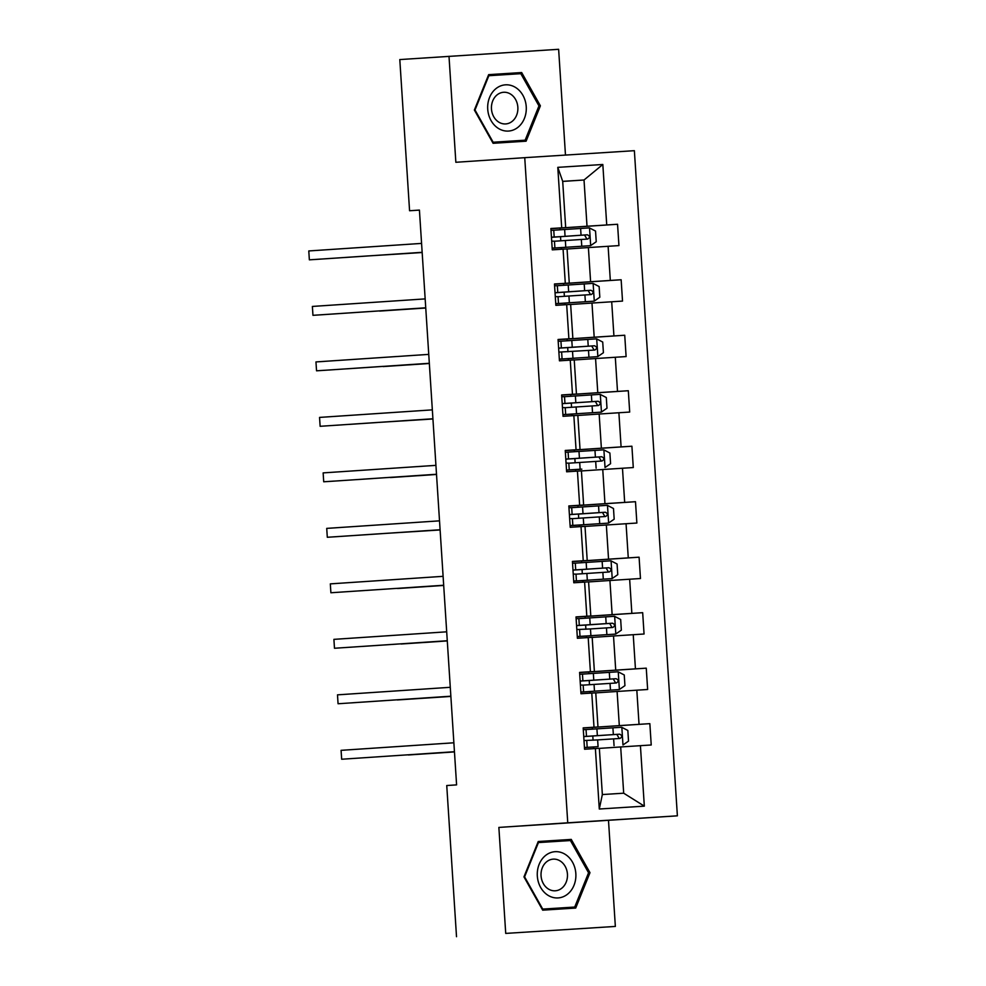 <?xml version="1.0" encoding="UTF-8"?>
<svg xmlns="http://www.w3.org/2000/svg" width="986" height="986" viewBox="0 0 986 986"><rect width="100%" height="100%" fill="white"/><g stroke="black" fill="none" stroke-linecap="round" stroke-linejoin="round"><path stroke-width="1.48" d="M565.471 155.073L558.631 49.3L399.798 59.567L409.572 210.745L419.42 210.117M677.382 815.829L634.368 150.685L524.737 157.674L567.751 822.805L677.382 815.829L498.867 827.414L505.719 933.409L615.35 926.433L608.498 820.438M615.35 926.433L505.719 933.409M562.698 181.424L584.02 179.994L562.698 181.35L565.681 227.593L550.891 228.505L552.271 249.852L563.08 249.162L565.298 283.302L554.477 283.993L555.857 305.34L566.679 304.649L568.885 338.79L558.064 339.48L559.444 360.827L570.265 360.136L572.472 394.277L561.65 394.967L563.031 416.314L573.852 415.624L576.058 449.764L565.249 450.454L566.63 471.801L577.439 471.111L579.645 505.251L568.836 505.941L570.216 527.288L581.025 526.598L583.231 560.738L572.422 561.428L573.803 582.775L584.612 582.085L586.818 616.225L576.009 616.916L577.389 638.262L588.198 637.572L590.404 671.725L579.595 672.403L580.976 693.75L591.785 693.059L594.003 727.212L583.182 727.89L584.562 749.237L595.384 748.547L599.291 809.013L644.326 806.141L623.682 793.2L620.687 746.957L599.365 748.386M561.7 227.815L557.793 167.349L602.828 164.489L606.735 224.956L617.556 224.266L559.962 228.111M644.326 806.141L640.419 745.675L651.228 744.985L649.848 723.65L639.039 724.34L636.82 690.188L647.642 689.497L646.261 668.163L635.44 668.853L633.234 634.701L644.055 634.01L642.675 612.676L631.853 613.366L629.647 579.213L640.469 578.523L639.088 557.189L628.267 557.879L626.061 523.726L636.87 523.036L635.489 501.701L624.68 502.392L622.474 468.239L633.283 467.549L631.903 446.214L621.094 446.904L618.888 412.752L629.697 412.062L628.316 390.727L617.507 391.417L615.301 357.265L626.11 356.575L624.73 335.24L613.921 335.93L611.702 301.778L622.523 301.087L621.143 279.753L610.322 280.443L608.115 246.29L618.937 245.6L617.556 224.266M456.518 936.7L446.744 785.534L456.592 784.868L419.42 210.08L409.572 210.745M563.08 249.162L567.061 248.928L569.267 283.081L554.489 284.067M567.073 249.002L588.395 247.572L590.602 281.725L554.489 284.141L563.548 283.574L563.659 285.287M569.267 283.081L565.298 283.302M608.115 246.29L588.395 247.572M610.322 280.443L590.602 281.725M566.679 304.649L570.647 304.415L572.866 338.568L558.076 339.554M570.66 304.489L591.982 303.059L594.188 337.212L558.076 339.628L567.135 339.061L567.246 340.774M572.866 338.568L568.885 338.79M611.702 301.778L591.982 303.059M613.921 335.93L594.188 337.212M570.265 360.136L574.234 359.902L576.453 394.055L561.663 395.041M574.246 359.976L595.569 358.547L597.775 392.699L561.663 395.115L570.721 394.548L570.832 396.261M576.453 394.055L572.472 394.277M615.301 357.265L595.569 358.547M617.507 391.417L597.775 392.699M573.852 415.624L577.833 415.389L580.039 449.542L565.249 450.528M577.833 415.463L599.155 414.034L601.374 448.186L565.249 450.602L574.308 450.035L574.419 451.748M580.039 449.542L576.058 449.764M618.888 412.752L599.155 414.034M621.094 446.904L601.374 448.186M577.439 471.111L581.42 470.877L583.626 505.029L568.836 506.015M581.42 470.951L602.754 469.521L604.96 503.673L568.836 506.089M583.626 505.029L579.645 505.251M622.474 468.239L602.754 469.521M624.68 502.392L604.96 503.673M581.025 526.598L585.006 526.364L587.212 560.516L572.422 561.502M585.006 526.438L606.341 525.008L608.547 559.161L572.435 561.576L581.493 561.009L581.604 562.723M587.212 560.516L583.231 560.738M626.061 523.726L606.341 525.008M628.267 557.879L608.547 559.161M584.612 582.085L588.593 581.851L590.799 616.004L576.009 616.99M588.593 581.925L609.927 580.495L612.133 614.648L576.021 617.063L585.08 616.496L585.191 618.21M590.799 616.004L586.818 616.225M629.647 579.213L609.927 580.495M631.853 613.366L612.133 614.648M588.198 637.572L592.179 637.338L594.385 671.491L579.595 672.477M592.192 637.412L613.514 635.982L615.72 670.135L579.608 672.551L588.667 671.984L588.778 673.697M594.385 671.491L590.404 671.725M633.234 634.701L613.514 635.982M635.44 668.853L615.72 670.135M591.785 693.059L595.766 692.838L597.972 726.978L583.194 727.964M595.778 692.899L617.1 691.469L619.307 725.622L583.194 728.038L649.848 723.65M597.972 726.978L594.003 727.212M636.82 690.188L617.1 691.469M639.039 724.34L619.307 725.622M595.384 748.547L599.352 748.325L602.347 794.556L599.291 809.013M640.419 745.675L620.687 746.957M449 56.288L455.852 162.283L524.737 157.674M498.867 827.414L567.751 822.805M602.347 794.556L623.682 793.2M565.681 227.593L550.891 228.579M550.903 228.653L587.015 226.238L584.02 179.994L602.828 164.489M562.698 181.35L557.793 167.349M606.735 224.956L587.015 226.238M593.621 748.657L593.523 747.031M593.079 740.215L592.808 736.012M592.364 729.184L592.253 727.471M590.035 693.17L589.936 691.543L591.538 691.457L580.865 692.123L594.484 691.186L594.053 684.42L616.349 682.978M589.492 684.728L589.221 680.525L590.824 680.426L580.372 681.079M646.261 668.163L588.667 672.008M586.448 637.683L586.337 636.056M585.906 629.241L585.635 625.038L587.237 624.939L576.785 625.592M642.675 612.676L585.08 616.521M582.862 582.196L582.751 580.569L584.365 580.483L573.692 581.148L576.428 580.877L575.997 574.123L576.428 580.877L573.692 581.037M582.319 573.753L582.036 569.551L583.65 569.452L573.199 570.105M639.088 557.189L581.493 561.034M578.018 507.235L577.907 505.522L568.848 506.101M579.275 526.709L579.374 525.07M578.72 518.266L578.449 514.063L580.064 513.965L569.612 514.618M635.489 501.701L577.907 505.547M575.688 471.222L575.577 469.595M575.134 462.779L574.863 458.576M631.903 446.214L574.32 450.06M572.09 415.735L571.991 414.108L573.593 414.009L562.932 414.675L576.551 413.75L576.107 406.984L598.403 405.529C600.918 403.952 600.819 402.522 598.12 401.265L562.525 403.594M571.547 407.292L571.276 403.089L572.891 402.991L562.439 403.644M628.316 390.727L570.721 394.573M568.503 360.247L568.404 358.621M567.961 351.792L567.689 347.602L569.292 347.503L558.852 348.157M624.73 335.24L567.135 339.085M564.916 304.76L564.818 303.133L566.42 303.035L555.759 303.7L569.366 302.776L568.934 296.01L591.23 294.555C593.732 292.978 593.646 291.548 590.947 290.291L555.044 292.805M564.374 296.305L564.103 292.115L565.705 292.016L555.254 292.669M621.143 279.753L563.548 283.598M560.073 229.8L559.962 228.086L550.903 228.666M561.33 249.273L561.441 247.634M560.788 240.818L560.516 236.628L562.119 236.529L551.667 237.182M589.985 872.684L571.264 839.406L538.245 841.514L523.96 876.887L542.682 910.164L575.701 908.057L589.985 872.684L588.568 872.783L574.727 907.046L542.731 909.092L524.589 876.85L538.43 842.574L570.426 840.54L588.568 872.77M488.649 74.653L474.365 110.025L493.099 143.303L526.105 141.195L540.39 105.822L521.668 72.545L488.649 74.653M567.443 908.587L567.874 907.514M563.561 840.972L562.994 839.961L538.233 841.539M562.994 839.961L571.264 839.406M513.977 74.11L513.398 73.1L488.649 74.677M517.847 141.725L518.291 140.641M513.398 73.1L521.668 72.545M538.972 105.909L525.131 140.185L493.148 142.231L475.005 109.988L488.846 75.712L520.83 73.679L538.972 105.909L540.39 105.822M584.451 747.499L598.083 746.673L597.639 739.907L619.935 738.465C622.437 736.875 622.351 735.445 619.652 734.188L584.057 736.517M583.305 729.726L586.041 729.554L586.485 736.308L583.749 736.702M341.082 750.334L341.661 759.232L454.447 751.714L341.661 759.232L341.082 750.334L453.868 742.791M584.094 736.505L586.485 736.308L586.041 729.554L621.685 727.274L627.835 730.453L628.526 741.127L622.979 744.96L621.833 727.36M583.995 740.523L597.639 739.907M590.959 736.074L593.683 735.975A2.145 1.183 -93.6 0 0 592.857 736.727M598.083 746.673L584.464 747.61M583.958 736.567L593.683 735.975M590.971 736.111L616.817 734.385L618.838 737.774M408.315 754.98L454.46 751.899L408.315 754.98M564.916 854.172A23.171 19.301 86.2 0 0 539.157 864.315A23.171 19.301 86.2 0 0 548.241 895.448A23.171 19.301 86.2 0 0 574 885.317A23.171 19.301 86.2 0 0 564.916 854.172M559.949 860.84A15.862 13.212 86.2 0 0 553.195 859.139A15.862 13.212 86.2 0 0 541.24 871.698A15.862 13.212 86.2 0 0 548.549 889.101A15.862 13.212 86.2 0 0 555.303 890.789A15.862 13.212 86.2 0 0 567.258 878.23A15.862 13.212 86.2 0 0 559.949 860.84M574.727 907.046L542.731 909.092M523.96 876.899L524.589 876.85M537.801 842.623L538.43 842.574M487.725 109.175A23.171 19.301 86.2 0 0 508.48 131.064A23.171 19.301 86.2 0 0 526.241 106.722A23.171 19.301 86.2 0 0 505.498 84.833A23.171 19.301 86.2 0 0 487.725 109.175M491.472 108.941A15.862 13.212 86.2 0 0 505.719 123.928A15.862 13.212 86.2 0 0 517.847 107.264A15.862 13.212 86.2 0 0 503.599 92.277A15.862 13.212 86.2 0 0 491.472 108.941M525.131 140.185L493.148 142.231M474.365 110.025L475.005 109.988M488.206 75.749L488.846 75.712M580.865 692.012L583.601 691.852L580.865 692.073M579.719 674.239L582.455 674.067L582.886 680.821L580.162 681.215M450.849 696.202L338.062 703.745L337.495 694.847L450.282 687.304M580.507 681.018L582.886 680.821L582.455 674.067M580.409 685.036L583.17 685.097L583.601 691.852L583.17 685.097M450.861 696.227L338.062 703.745L337.495 694.847M577.278 636.525L590.897 635.699L590.466 628.932L612.762 627.49C615.264 625.9 615.178 624.471 612.479 623.214L576.872 625.543M576.132 618.74L578.868 618.579L579.3 625.334L576.576 625.728M333.909 639.359L334.476 648.258L447.262 640.74L334.476 648.258L333.909 639.359L446.695 631.816M576.909 625.531L579.3 625.334L578.868 618.579M576.822 629.549L590.466 628.932M587.373 680.587L590.096 680.488A2.145 1.183 -93.6 0 0 589.271 681.24M588.087 691.605L619.245 689.571L624.939 685.64L624.249 674.966L618.086 671.786L582.455 674.116M619.245 689.571L594.484 691.186M588.087 691.654L589.936 691.58M616.336 682.978C618.851 681.388 618.764 679.958 616.065 678.701L580.471 681.03M587.373 680.623L613.23 678.898L615.252 682.287M450.861 696.387L397.321 699.961L450.873 696.412M583.17 685.134L594.053 684.42M611.665 626.8L609.644 623.411L586.497 625.001A2.145 1.183 -93.6 0 0 585.672 625.753M584.501 636.118L615.658 634.084L621.353 630.153L620.662 619.479L614.5 616.299L578.868 618.629M615.658 634.084L590.897 635.699M577.278 636.636L592.574 635.588M584.501 636.167L592.574 635.662M401.142 644.006L447.274 640.925L401.142 644.006M572.533 563.252L575.282 563.092L575.713 569.846L572.989 570.241M330.322 583.872L330.889 592.759L443.675 585.253L330.889 592.759L330.322 583.872L443.108 576.329M575.997 574.16L609.175 571.991C611.677 570.413 611.591 568.984 608.892 567.726L573.285 570.056L575.713 569.846L575.282 563.092M573.236 574.062L575.997 574.123M570.105 525.55L583.724 524.725L583.293 517.958L605.577 516.504M568.947 507.765L571.695 507.605L572.126 514.359L569.403 514.754M326.723 528.385L327.303 537.271L334.71 536.803L440.089 529.753L327.303 537.271L326.723 528.385L439.51 520.842M605.577 516.516C608.091 514.926 607.992 513.496 605.305 512.239L569.698 514.569L572.126 514.359L571.695 507.605M569.649 518.574L572.398 518.624L572.841 525.39L572.398 518.624M566.506 470.063L581.802 469.126M565.36 452.278L568.096 452.118L568.54 458.872L565.816 459.266M323.137 472.898L323.716 481.784L331.123 481.316L436.502 474.266L323.716 481.784L323.137 472.898L435.923 465.355M566.149 459.069L568.54 458.872L568.096 452.118L603.74 449.838L609.89 453.018L610.58 463.691L605.034 467.524L603.9 449.924M566.063 463.087L568.811 463.137L569.255 469.903L568.811 463.137M580.199 569.612L582.911 569.514A2.145 1.183 -93.6 0 0 582.085 570.265M580.914 580.631L612.072 578.597L617.766 574.665L617.076 563.992L610.913 560.812L575.282 563.142M612.072 578.597L573.692 581.111M580.914 580.68L582.751 580.606M580.199 569.649L606.057 567.924L608.066 571.313M397.555 588.519L443.688 585.438L397.555 588.519M604.48 515.826L602.471 512.437L579.324 514.026A2.145 1.183 -93.6 0 0 578.499 514.778M582.233 524.823L608.473 523.11L614.179 519.178L613.489 508.505L607.327 505.325L571.695 507.654M608.473 523.11L583.724 524.725M570.105 525.649L579.374 525.082M582.245 524.885L579.164 525.119M386.549 533.34L440.101 529.95M572.41 518.673L583.293 517.958M386.524 533.34L440.101 529.926M573.026 458.638L575.738 458.539A2.145 1.183 -93.6 0 0 574.912 459.291M566.519 470.137L581.814 469.2M568.823 463.186L601.99 461.017C604.504 459.439 604.406 458.009 601.707 456.752L566.112 459.082M566.026 459.131L575.738 458.539M573.026 458.675L598.884 456.949L600.893 460.339M390.382 477.544L436.515 474.463L390.382 477.544M569.44 403.151L572.151 403.052A2.145 1.183 -93.6 0 0 571.325 403.804M570.142 414.169L601.3 412.136L606.994 408.204L606.304 397.531L600.154 394.351L564.522 396.68M601.3 412.136L576.551 413.75M570.154 414.219L571.991 414.132M569.44 403.188L595.298 401.462L597.306 404.852M432.928 418.951L379.351 422.365L432.928 418.976M565.225 407.699L576.107 406.984M593.72 349.364L591.699 345.975L568.565 347.565A2.145 1.183 -93.6 0 0 567.739 348.317M566.556 358.682L597.713 356.649L603.407 352.717L602.717 342.043L596.567 338.864L560.923 341.193M597.713 356.649L559.345 359.163M559.345 359.187L574.628 358.152M566.568 358.731L574.628 358.226M558.889 352.113L594.817 350.042C597.331 348.465 597.233 347.035 594.533 345.778L558.939 348.107M383.197 366.57L429.341 363.489L383.197 366.57M562.254 292.176L564.978 292.078A2.145 1.183 -93.6 0 0 564.152 292.83M562.969 303.195L594.127 301.161L599.821 297.23L599.131 286.556L592.98 283.376L557.337 285.706M594.127 301.161L569.366 302.776M562.969 303.244L564.818 303.158M562.266 292.213L588.112 290.476L590.133 293.877M379.61 311.083L425.755 308.002L379.61 311.083M558.051 296.724L568.934 296.01M562.92 414.576L565.668 414.416L562.932 414.638M561.774 396.791L564.51 396.631L564.953 403.385L562.23 403.779M432.916 418.767L320.13 426.297L319.55 417.411L432.336 409.868M562.562 403.582L564.953 403.385L564.51 396.631M562.476 407.6L565.225 407.649L565.668 414.416L565.225 407.649M432.916 418.779L320.13 426.297L319.55 417.411M559.333 359.089L562.069 358.929L559.333 359.15M558.187 341.304L560.923 341.144L561.367 347.898L558.631 348.292M315.964 361.924L316.543 370.81L323.95 370.342L429.329 363.292L316.543 370.81L315.964 361.924L428.75 354.381M558.976 348.095L561.367 347.898L560.923 341.144M561.638 352.162L562.069 358.929L561.638 352.162M555.747 303.602L558.483 303.441L555.747 303.663M554.6 285.817L557.337 285.657L557.768 292.411L557.337 285.657M312.377 306.436L312.956 315.323L320.351 314.854L425.742 307.805L312.956 315.323L312.377 306.436L425.163 298.894M555.291 296.626L558.051 296.675L558.483 303.441L558.051 296.675M552.16 248.115L565.779 247.289L565.348 240.522L587.644 239.068C590.146 237.49 590.059 236.061 587.36 234.804L551.457 237.318M551.014 230.33L553.75 230.169L554.181 236.923L553.75 230.169M308.791 250.949L309.357 259.836L316.765 259.367L422.156 252.317L309.357 259.836L308.791 250.949L421.577 243.406M551.704 241.139L554.465 241.188L554.896 247.954L554.465 241.188M586.547 238.39L584.525 234.988L561.391 236.591A2.145 1.183 -93.6 0 0 560.553 237.343M564.3 247.387L590.54 245.674L596.234 241.743L595.544 231.069L589.381 227.889L553.75 230.219M590.54 245.674L565.779 247.289M552.16 248.213L561.441 247.646M564.3 247.449L561.231 247.671M422.156 252.49L368.591 255.904L422.156 252.515M554.465 241.237L565.348 240.522M586.756 740.585L587.188 747.339L586.756 740.585M597.368 735.642L596.924 728.888M613.354 734.595L612.91 727.841M614.056 745.626L613.625 738.871M616.817 734.385L619.652 734.188M579.583 629.61L580.014 636.364L579.583 629.61M589.221 680.55L590.096 680.488M619.381 689.473L618.247 671.873M593.782 680.155L593.338 673.401M609.755 679.107L609.323 672.353M610.47 690.138L610.038 683.384M613.23 678.898L616.065 678.701M585.635 625.062L586.497 625.001M615.794 633.986L614.66 616.386M590.183 624.668L589.751 617.914M606.168 623.62L605.737 616.866M606.883 634.651L606.452 627.897M609.644 623.411L612.479 623.214M582.048 569.575L582.911 569.514M612.207 578.499L611.073 560.898M586.596 569.181L586.165 562.427M587.311 580.212L586.88 573.445M602.582 568.133L602.15 561.379M603.296 579.164L602.865 572.41M606.057 567.924L608.892 567.726M578.449 514.088L579.324 514.026M608.621 523.011L607.487 505.411M583.009 513.694L582.578 506.94M598.995 512.646L598.564 505.892M599.71 523.677L599.266 516.923M602.471 512.437L605.305 512.239M579.423 458.207L578.992 451.452M580.138 469.237L579.694 462.471M595.408 457.159L594.965 450.405M596.123 468.19L595.68 461.436M598.884 456.949L601.707 456.752M571.276 403.114L572.151 403.052M601.448 412.037L600.301 394.425M575.836 402.719L575.393 395.965M591.822 401.672L591.378 394.918M592.537 412.703L592.093 405.949M595.298 401.462L598.12 401.265M567.689 347.627L568.565 347.565M597.861 356.55L596.715 338.938M572.25 347.232L571.806 340.478M572.965 358.263L572.521 351.497M588.235 346.185L587.792 339.43M588.938 357.215L588.506 350.461M591.699 345.975L594.533 345.778M564.103 292.139L564.978 292.078M594.275 301.063L593.128 283.45M568.663 291.745L568.219 284.991M584.636 290.697L584.205 283.943M585.351 301.728L584.92 294.974M588.112 290.476L590.947 290.291M560.516 236.652L561.391 236.591M590.676 245.576L589.542 227.963M565.064 236.258L564.633 229.504M581.05 235.21L580.618 228.456M581.765 246.241L581.333 239.487M584.525 234.988L587.36 234.804"/></g></svg>
